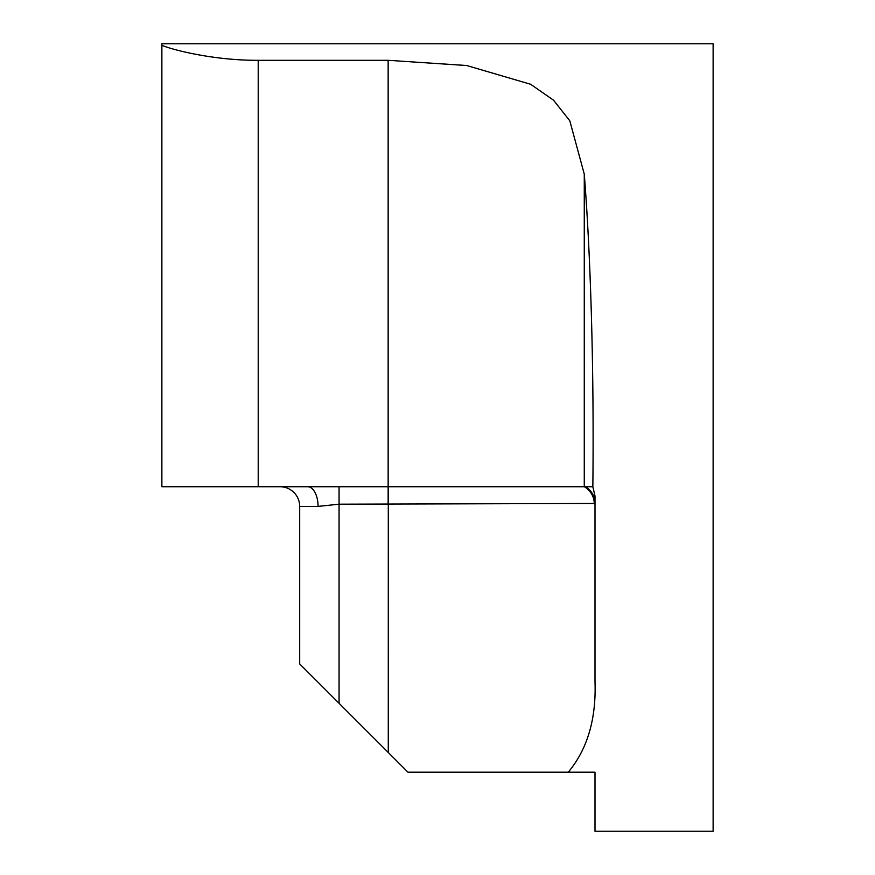 <?xml version="1.0" encoding="UTF-8"?>
<svg xmlns="http://www.w3.org/2000/svg" width="875" height="875" viewBox="0 0 875 875"><rect width="100%" height="100%" fill="white"/><g stroke="black" fill="none" stroke-linecap="round" stroke-linejoin="round"><path stroke-width="1.31" d="M161.875 47.731L161.875 43.75L713.125 43.75L713.125 831.25L595 831.25L595 772.188L568.269 772.188C587.431 749.219 596.345 718.966 595 681.428L595 496.016L592.845 486.719L258.213 486.719L258.213 60.309C212.341 60.528 170.527 49.208 161.875 45.292L161.875 486.719L258.213 486.719M258.213 60.309L388.15 60.309L466.725 65.527L530.633 84.273L553.536 100.198L569.8 120.794L584.27 174.114C590.898 257.786 594.103 374.773 592.845 486.719M585.627 486.719A19.688 19.655 180 0 1 595 503.464L339.062 504.186L318.073 506.406L299.688 506.406A19.688 19.688 0 0 0 280 486.719A19.688 19.688 0 0 1 299.688 506.406L299.688 663.906L407.969 772.188L568.269 772.188M407.969 772.188L388.281 752.5L388.292 486.719M307.584 486.719A19.688 10.489 -90 0 1 318.073 506.406L299.688 506.406M388.15 504.186L388.15 60.309M594.278 503.88A19.688 19.622 -91.5 0 0 584.27 486.719L584.27 174.114M339.062 703.281L339.062 486.719"/></g></svg>
